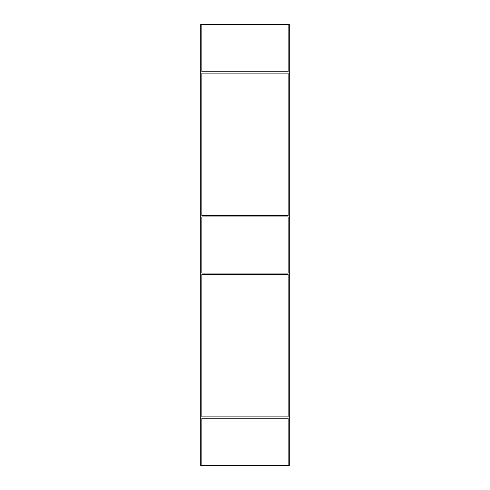 <?xml version="1.0" encoding="UTF-8"?>
<svg xmlns="http://www.w3.org/2000/svg" width="490" height="490" viewBox="0 0 490 490"><rect width="100%" height="100%" fill="white"/><g stroke="black" fill="none" stroke-linecap="round" stroke-linejoin="round"><path stroke-width="0.73" d="M288.138 24.5L289.29 24.5L289.29 465.5L200.71 465.5L200.71 24.5L288.138 24.5L288.138 71.767L201.862 71.767L201.862 24.5M288.138 465.5L288.138 418.233L201.862 418.233L201.862 465.5M201.862 216.911L288.138 216.911L288.138 273.089L201.862 273.089L288.138 273.089L288.138 216.911L288.138 273.089L201.862 273.089L201.862 216.911M201.862 73.108L288.138 73.108L288.138 215.569L201.862 215.569L201.862 73.108M201.862 274.431L288.138 274.431L288.138 416.892L201.862 416.892L288.138 416.892L288.138 274.431L288.138 416.892L201.862 416.892L201.862 274.431"/></g></svg>

